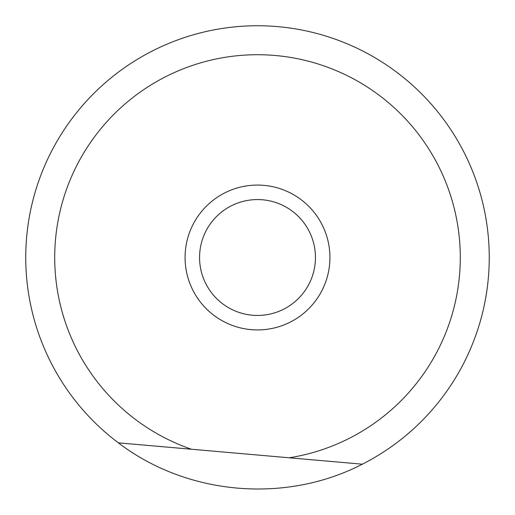 <?xml version="1.0" encoding="UTF-8"?>
<svg xmlns="http://www.w3.org/2000/svg" width="515" height="515" viewBox="0 0 515 515"><rect width="100%" height="100%" fill="white"/><g stroke="black" fill="none" stroke-linecap="round" stroke-linejoin="round"><path stroke-width="0.77" d="M257.5 25.75A231.756 231.756 0 0 1 362.341 464.189L118.36 442.842C187.151 495.314 285.49 503.921 362.341 464.189L289.23 457.79A202.781 202.781 0 0 0 433.701 157.133A202.781 202.781 0 0 0 101.404 128.061A202.781 202.781 0 0 0 191.477 449.241L118.36 442.842A231.756 231.756 0 0 1 257.5 25.75M257.5 329.928A72.422 72.422 0 0 1 194.779 221.289A72.422 72.422 0 0 1 320.221 221.289A72.422 72.422 0 0 1 257.5 329.928M257.5 315.444A57.938 57.938 0 0 0 315.438 257.506A57.938 57.938 0 0 0 257.5 199.562A57.938 57.938 0 0 0 199.562 257.506A57.938 57.938 0 0 0 257.5 315.444A57.938 57.938 0 0 0 307.674 228.531A57.938 57.938 0 0 0 207.326 228.531A57.938 57.938 0 0 0 257.5 315.444"/></g></svg>
